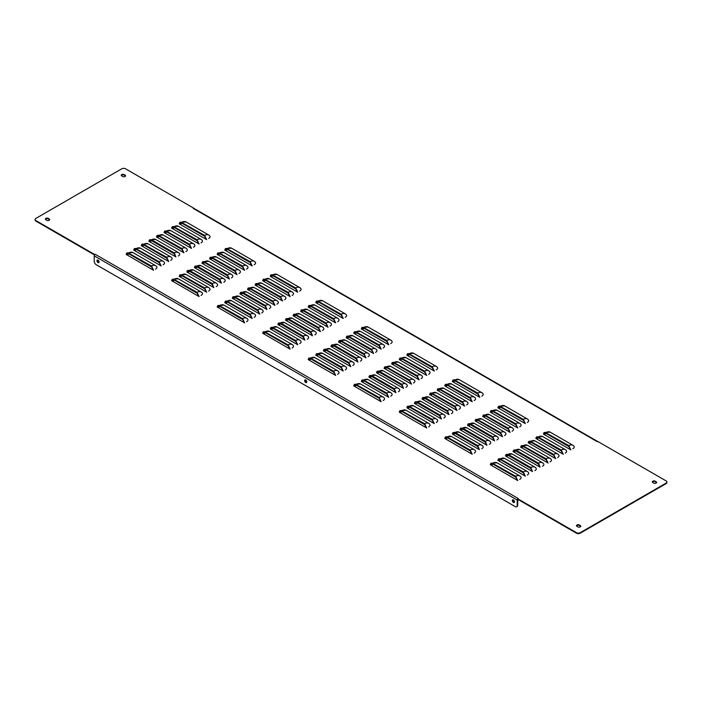<?xml version="1.0" encoding="UTF-8"?>
<svg xmlns="http://www.w3.org/2000/svg" width="702" height="702" viewBox="0 0 702 702"><rect width="100%" height="100%" fill="white"/><g stroke="black" fill="none" stroke-linecap="round" stroke-linejoin="round"><path stroke-width="1.05" d="M491.189 465.25L493.111 464.154M498.78 460.863L500.702 459.766M506.361 456.484L508.292 455.387M513.952 452.106L515.873 451.009M521.542 447.727L523.464 446.63M529.124 443.348L531.045 442.251M536.714 438.969L538.636 437.864M544.296 434.582L546.226 433.485M445.673 438.969L447.595 437.864M453.255 434.582L455.177 433.485M460.845 430.203L462.767 429.106M468.427 425.824L470.358 424.728M476.017 421.446L477.939 420.349M483.608 417.067L485.53 415.97M491.189 412.679L493.111 411.583M498.78 408.301L500.702 407.204M400.149 412.679L402.07 411.583M407.739 408.301L409.661 407.204M415.321 403.922L417.242 402.825M422.911 399.543L424.833 398.446M430.493 395.165L432.423 394.068M438.083 390.786L440.005 389.689M445.673 386.398L447.595 385.301M453.255 382.02L455.177 380.923M354.624 386.398L356.546 385.301M362.214 382.02L364.136 380.923M369.796 377.641L371.727 376.544M377.386 373.262L379.308 372.165M384.977 368.883L386.899 367.787M392.558 364.496L394.48 363.399M400.149 360.117L402.07 359.02M407.739 355.738L409.661 354.642M309.108 360.117L311.03 359.02M316.69 355.738L318.611 354.642M324.28 351.36L326.202 350.263M331.862 346.981L333.792 345.884M339.452 342.602L341.374 341.505M347.042 338.215L348.964 337.118M354.624 333.836L356.546 332.739M362.214 329.457L364.136 328.36M263.583 333.836L265.505 332.739M271.174 329.457L273.096 328.36M278.755 325.079L280.677 323.982M286.346 320.7L288.268 319.603M293.927 316.321L295.858 315.216M301.518 311.934L303.44 310.837M309.108 307.555L311.03 306.458M316.69 303.176L318.611 302.079M218.059 307.555L219.98 306.458M225.649 303.176L227.571 302.079M233.231 298.798L235.161 297.701M240.821 294.419L242.743 293.322M248.411 290.031L250.333 288.934M255.993 285.653L257.915 284.556M263.583 281.274L265.505 280.177M271.174 276.895L273.096 275.798M172.543 281.274L174.465 280.177M180.124 276.895L182.046 275.798M187.715 272.516L189.637 271.42M195.296 268.138L197.227 267.041M202.887 263.75L204.808 262.653M210.477 259.371L212.399 258.275M218.059 254.993L219.98 253.896M225.649 250.614L227.571 249.517M127.018 254.993L128.94 253.896M134.608 250.614L136.53 249.517M142.19 246.235L144.112 245.138M149.78 241.857L151.702 240.751M157.362 237.469L159.293 236.372M164.952 233.09L166.874 231.993M172.543 228.712L174.465 227.615M180.124 224.333L182.046 223.236M121.306 175.518A1.676 0.965 180 0 1 124.105 175.096L125.053 175.64A1.676 0.965 180 0 1 125.482 176.062M652.386 482.134A1.676 0.965 180 0 1 655.185 481.712L656.142 482.256A1.676 0.965 180 0 1 656.563 482.686M45.437 219.314A1.676 0.965 180 0 1 48.236 218.892L49.184 219.445A1.676 0.965 180 0 1 49.614 219.866M576.517 525.938A1.676 0.965 180 0 1 579.317 525.517L580.264 526.061A1.676 0.965 180 0 1 580.694 526.482M35.135 219.744A2.685 1.544 0 0 0 35.1 219.998A2.685 1.544 0 0 0 35.89 221.095L94.489 254.931L94.489 254.405L35.89 220.568A2.685 1.544 180 0 1 35.1 219.48A2.685 1.544 180 0 1 35.89 218.383L121.753 168.805A2.685 1.544 180 0 1 125.544 168.805L193.629 208.117L193.252 208.424L193.629 208.117M598.007 441.567L597.376 441.742L598.034 441.593L666.11 480.905A2.685 1.544 180 0 1 666.9 482.002A2.685 1.544 180 0 1 666.11 483.09L580.247 532.669A2.685 1.544 180 0 1 576.456 532.669L517.857 498.832L517.857 499.359L576.456 533.195A2.685 1.544 0 0 0 580.247 533.195L666.11 483.617A2.685 1.544 0 0 0 666.9 482.52A2.685 1.544 0 0 0 666.865 482.256M492.707 464.373L490.733 464.97L517.743 480.563L515.724 476.298L492.628 463.346L515.391 476.491L517.286 480.3M490.795 464.926L491.268 463.75L492.628 463.873L515.391 477.009M500.298 459.986L498.323 460.591L525.333 476.184L523.306 471.919L500.21 458.968L522.972 472.113L524.877 475.921M498.385 460.547L498.859 459.371L500.219 459.494L522.981 472.63M507.888 455.607L505.914 456.203L532.467 471.551M530.572 468.252L532.467 471.542L530.896 467.541L508.134 454.396L530.572 468.252L507.809 455.107L506.449 454.993L505.975 456.168M515.47 451.228L513.495 451.825L540.049 467.172M538.153 463.873L540.049 467.155L538.478 463.153L515.724 450.017L538.144 463.346L538.153 463.873L515.391 450.728L514.031 450.614L513.557 451.79M521.147 447.411L548.095 463.039L546.068 458.775L522.972 445.831L545.735 458.968L547.639 462.776M523.06 446.849L521.086 447.446L521.621 446.226L522.981 446.349L545.744 459.494M528.729 443.032L555.677 458.66L553.659 454.396L530.563 441.444L553.325 454.589L555.229 458.397M530.642 442.471L528.667 443.067L529.203 441.848L530.572 441.97L553.325 455.107M538.232 438.092L536.258 438.689L563.267 454.282L561.24 450.017L538.144 437.065L560.907 450.21L562.811 454.018M536.319 438.645L536.793 437.469L538.153 437.592L560.916 450.728M545.823 433.704L543.848 434.31L570.858 449.903L568.831 445.638L545.735 432.686L568.497 445.831L570.401 449.64M543.91 434.266L544.383 433.09L545.744 433.213L568.506 446.349M447.192 438.092L445.217 438.689L472.227 454.282L470.2 450.017L447.104 437.065L469.866 450.21L471.77 454.018M445.279 438.645L445.752 437.469L447.113 437.592L469.875 450.728M454.773 433.704L452.799 434.31L479.369 449.649M477.457 446.349L479.352 449.64L477.79 445.638L455.028 432.493L477.457 445.831L477.457 446.349L454.694 433.213L453.334 433.09L452.86 434.266M462.364 429.326L460.389 429.922L486.96 445.27M485.047 441.97L486.942 445.252L485.372 441.26L462.609 428.115L485.038 441.444L485.047 441.97L462.285 428.825L460.924 428.711L460.451 429.887M469.945 424.947L467.98 425.544L494.55 440.882M492.628 437.592L494.533 440.874L492.962 436.872L470.2 423.736L492.628 437.065L492.628 437.592L469.875 424.447L468.506 424.333L468.041 425.509M475.623 421.13L502.571 436.758L500.544 432.493L477.457 419.55L500.21 432.686L502.132 436.504M477.536 420.568L475.561 421.165L476.096 419.945L477.457 420.068L500.219 433.213M483.213 416.751L510.161 432.379L508.134 428.115L485.038 415.163L507.8 428.308L509.722 432.125M485.126 416.189L483.151 416.786L483.687 415.566L485.047 415.689L507.809 428.825M492.707 411.802L490.733 412.407L517.743 428.001L515.724 423.736L492.628 410.784L515.391 423.929L517.286 427.737M490.795 412.364L491.268 411.188L492.628 411.311L515.391 424.447M500.298 407.423L498.323 408.02L525.333 423.622L523.306 419.357L500.21 406.405L522.972 419.55L524.877 423.359M498.385 407.985L498.859 406.809L500.219 406.932L522.981 420.068M401.667 411.802L399.692 412.407L426.702 428.001L424.675 423.736L401.579 410.784L424.341 423.929L426.246 427.737M399.754 412.364L400.228 411.188L401.588 411.311L424.35 424.447M409.257 407.423L407.283 408.02L434.292 423.622L432.265 419.357L409.169 406.405L431.932 419.55L433.836 423.359M407.344 407.985L407.818 406.809L409.178 406.932L431.941 420.068M416.839 403.045L414.864 403.641L441.418 418.989M439.522 415.689L441.418 418.971L439.847 414.97L417.093 401.834L439.513 415.163L439.522 415.689L416.76 402.544L415.4 402.43L414.926 403.606M424.429 398.666L422.455 399.262L449.008 414.61M447.113 411.311L449.008 414.592L447.437 410.591L424.675 397.455L447.104 410.784L447.113 411.311L424.35 398.166L422.99 398.043L422.516 399.227M430.098 394.849L457.046 410.477L455.028 406.212L431.932 393.269L454.694 406.405L456.598 410.214M432.011 394.287L430.036 394.884L430.572 393.664L431.941 393.787L454.694 406.932M437.688 390.461L464.636 406.098L462.609 401.834L439.513 388.882L462.276 402.027L464.18 405.835M439.601 389.908L437.627 390.505L438.162 389.285L439.522 389.408L462.285 402.544M447.192 385.521L445.217 386.126L472.227 401.719L470.2 397.455L447.104 384.503L469.866 397.648L471.77 401.456M445.279 386.082L445.752 384.907L447.113 385.029L469.875 398.166M454.773 381.142L452.799 381.739L479.808 397.332L477.79 393.076L454.694 380.124L477.457 393.269L479.369 397.086M452.86 381.704L453.334 380.528L454.694 380.642L477.457 393.787M356.142 385.521L354.168 386.126L381.177 401.719L379.159 397.455L356.063 384.503L378.826 397.648L380.738 401.465M354.229 386.082L354.703 384.907L356.072 385.029L378.826 398.166M363.733 381.142L361.758 381.739L388.768 397.332L386.741 393.076L363.645 380.124L386.407 393.269L388.329 397.086M361.82 381.704L362.293 380.528L363.654 380.642L386.416 393.787M371.323 376.763L369.349 377.36L395.919 392.699M394.006 389.408L395.902 392.69L394.331 388.689L371.569 375.552L393.998 388.882L394.006 389.408L371.244 376.263L369.884 376.149L369.41 377.325M378.904 372.385L376.93 372.981L403.501 388.32M401.588 385.029L403.483 388.311L401.913 384.31L379.159 371.174L401.579 384.503L401.588 385.029L378.826 371.885L377.465 371.762L376.992 372.946M384.582 368.568L411.53 384.196L409.503 379.931L386.407 366.979L409.169 380.124L411.091 383.941M386.495 368.006L384.52 368.603L385.056 367.383L386.416 367.506L409.178 380.642M392.164 364.18L419.112 379.817L417.093 375.552L393.998 362.601L416.76 375.745L418.664 379.554M394.076 363.627L392.102 364.224L392.637 363.004L394.006 363.127L416.76 376.263M401.667 359.24L399.692 359.845L426.702 375.438L424.675 371.174L401.579 358.222L424.341 371.367L426.246 375.175M399.754 359.801L400.228 358.625L401.588 358.748L424.35 371.885M409.257 354.861L407.283 355.458L434.292 371.051L432.265 366.795L409.169 353.843L431.932 366.979L433.836 370.788M407.344 355.423L407.818 354.247L409.178 354.361L431.941 367.506M310.626 359.24L308.652 359.845L335.661 375.438L333.634 371.174L310.538 358.222L333.301 371.367L335.205 375.175M308.713 359.801L309.187 358.625L310.547 358.748L333.31 371.885M318.208 354.861L316.233 355.458L343.243 371.051L341.225 366.795L318.129 353.843L340.891 366.979L342.787 370.788M316.295 355.423L316.769 354.247L318.129 354.361L340.891 367.506M325.798 350.482L323.824 351.079L350.833 366.672L348.806 362.407L325.71 349.464L348.473 362.601L350.377 366.409M323.885 351.044L324.359 349.859L325.719 349.982L348.482 363.127M333.389 346.104L331.414 346.7L357.967 362.048M356.072 358.748L357.967 362.03L356.397 358.029L333.634 344.893L356.063 358.222L356.072 358.748L333.31 345.603L331.949 345.481L331.476 346.665M339.057 342.278L366.005 357.915L363.978 353.65L340.891 340.698L363.645 353.843L365.549 357.651M340.97 341.725L338.996 342.322L339.531 341.102L340.891 341.225L363.654 354.361M346.648 337.899L373.596 353.536L371.569 349.271L348.473 336.319L371.235 349.464L373.139 353.273M348.561 337.337L346.586 337.943L347.121 336.723L348.482 336.846L371.244 349.982M354.229 333.52L381.177 349.157L379.159 344.893L356.063 331.941L378.826 345.086L380.738 348.903M356.142 332.959L354.168 333.555L354.703 332.344L356.072 332.467L378.826 345.603M363.733 328.58L361.758 329.177L388.768 344.77L386.741 340.505L363.645 327.562L386.407 340.698L388.329 344.524M361.82 329.141L362.293 327.966L363.654 328.08L386.416 341.225M263.189 333.52L290.137 349.157L288.11 344.893L265.014 331.941L287.776 345.086L289.698 348.903M265.102 332.959L263.127 333.555L263.662 332.344L265.023 332.467L287.785 345.603M272.692 328.58L270.718 329.177L297.727 344.77L295.7 340.505L272.604 327.562L295.366 340.698L297.288 344.524M270.779 329.141L271.253 327.966L272.613 328.08L295.375 341.225M280.273 324.201L278.299 324.798L304.87 340.137M302.957 336.846L304.852 340.128L303.282 336.126L280.528 322.99L302.957 336.319L302.957 336.846L280.195 323.701L278.834 323.578L278.361 324.763M287.864 319.822L285.889 320.419L312.46 335.758M310.547 332.467L312.443 335.749L310.872 331.748L288.11 318.611L310.538 331.941L310.547 332.467L287.785 319.322L286.425 319.199L285.951 320.384M293.533 315.997L320.481 331.634L318.462 327.369L295.366 314.417L318.129 327.562L320.051 331.379M295.445 315.444L293.471 316.04L294.006 314.821L295.375 314.944L318.129 328.08M301.123 311.618L328.071 327.255L326.044 322.99L302.957 310.038L325.71 323.183L327.615 326.992M303.036 311.056L301.061 311.662L301.597 310.442L302.957 310.565L325.719 323.701M308.713 307.239L335.661 322.867L333.634 318.611L310.538 305.66L333.301 318.796L335.205 322.613M310.626 306.677L308.652 307.274L309.187 306.063L310.547 306.177L333.31 319.322M318.208 302.299L316.233 302.895L343.243 318.489L341.225 314.224L318.129 301.281L340.891 314.417L342.787 318.225M316.295 302.86L316.769 301.685L318.129 301.799L340.891 314.944M217.664 307.239L244.612 322.867L242.594 318.611L219.498 305.66L242.26 318.796L244.164 322.613M219.577 306.677L217.602 307.274L218.138 306.063L219.507 306.177L242.26 319.322M227.167 302.299L225.193 302.895L252.202 318.489L250.175 314.224L227.079 301.281L249.842 314.417L251.746 318.225M225.254 302.86L225.728 301.685L227.088 301.799L249.851 314.944M234.758 297.92L232.783 298.517L259.793 314.11L257.766 309.845L234.67 296.902L257.432 310.038L259.336 313.847M232.845 298.482L233.318 297.297L234.679 297.42L257.441 310.565M242.339 293.541L240.365 294.138L266.918 309.485M265.023 306.177L266.918 309.468L265.347 305.467L242.594 292.322L265.023 306.177L242.26 293.041L240.9 292.918L240.426 294.103M248.017 289.715L274.965 305.352L272.938 301.088L249.842 288.136L272.604 301.281L274.508 305.089M249.93 289.163L247.955 289.759L248.49 288.54L249.851 288.662L272.613 301.799M255.598 285.337L282.546 300.974L280.528 296.709L257.432 283.757L280.195 296.902L282.099 300.71M257.511 284.775L255.537 285.372L256.072 284.161L257.441 284.284L280.195 297.42M263.189 280.958L290.137 296.586L288.11 292.322L265.014 279.378L287.776 292.515L289.698 296.341M265.102 280.396L263.127 280.993L263.662 279.782L265.023 279.896L287.785 293.041M272.692 276.018L270.718 276.614L297.727 292.207L295.7 287.943L272.604 275L295.366 288.136L297.288 291.953M270.779 276.579L271.253 275.395L272.613 275.517L295.375 288.662M172.148 280.958L199.096 296.586L197.069 292.322L173.973 279.378L196.735 292.515L198.657 296.341M174.061 280.396L172.087 280.993L172.622 279.782L173.982 279.896L196.744 293.041M181.642 276.018L179.668 276.614L206.678 292.207L204.659 287.943L181.564 275L204.326 288.136L206.239 291.953M179.73 276.579L180.203 275.395L181.572 275.517L204.326 288.662M189.233 271.639L187.258 272.236L213.829 287.574M211.916 284.284L213.812 287.566L212.241 283.564L189.479 270.428L211.907 283.757L211.916 284.284L189.154 271.139L187.794 271.016L187.32 272.2M196.823 267.26L194.849 267.857L221.42 283.196M219.507 279.896L221.402 283.187L219.831 279.185L197.069 266.04L219.507 279.896L196.744 266.76L195.384 266.637L194.91 267.813M204.405 262.873L202.43 263.478L229.44 279.071L227.413 274.807L204.326 261.855L227.079 275L228.984 278.808M202.492 263.434L202.966 262.258L204.326 262.381L227.088 275.517M210.082 259.056L237.03 274.693L235.003 270.428L211.907 257.476L234.67 270.621L236.574 274.429M211.995 258.494L210.021 259.091L210.556 257.88L211.916 257.994L234.679 271.139M217.664 254.677L244.612 270.305L242.594 266.04L219.498 253.097L242.26 266.233L244.164 270.042M219.577 254.115L217.602 254.712L218.138 253.501L219.507 253.615L242.26 266.76M227.167 249.737L225.193 250.333L252.202 265.926L250.175 261.662L227.079 248.719L249.842 261.855L251.746 265.663M225.254 250.298L225.728 249.113L227.088 249.236L249.851 262.381M126.623 254.677L153.571 270.305L151.544 266.04L128.457 253.097L151.211 266.233L153.115 270.042M128.536 254.115L126.562 254.712L127.097 253.501L128.457 253.615L151.22 266.76M136.127 249.737L134.152 250.333L161.162 265.926L159.135 261.662L136.039 248.719L158.801 261.855L160.705 265.663M134.214 250.298L134.687 249.113L136.048 249.236L158.81 262.381M143.708 245.358L141.734 245.954L168.743 261.548L166.725 257.283L143.629 244.331L166.392 257.476L168.287 261.284M141.795 245.919L142.269 244.735L143.629 244.858L166.392 257.994M151.299 240.979L149.324 241.576L175.877 256.923M173.982 253.615L175.877 256.906L174.307 252.904L151.544 239.759L173.982 253.615L151.22 240.479L149.859 240.356L149.386 241.532M158.889 236.592L156.915 237.197L183.924 252.79L181.897 248.526L158.801 235.574L181.564 248.719L183.468 252.527M156.976 237.153L157.441 235.977L158.81 236.1L181.572 249.236M164.558 232.774L191.506 248.403L189.479 244.147L166.392 231.195L189.145 244.331L191.067 248.157M166.471 232.213L164.496 232.81L165.031 231.599L166.392 231.713L189.154 244.858M172.148 228.396L199.096 244.024L197.069 239.759L173.973 226.816L196.735 239.952L198.657 243.769M174.061 227.834L172.087 228.431L172.622 227.22L173.982 227.334L196.744 240.479M181.642 223.455L179.668 224.052L206.678 239.645L204.659 235.381L181.564 222.437L204.326 235.574L206.239 239.391M179.73 224.017L180.203 222.832L181.572 222.955L204.326 236.1M125.053 175.64L125.053 175.114A1.676 0.965 180 0 1 125.544 175.798A1.676 0.965 180 0 1 124.508 176.693A1.676 0.965 180 0 1 122.683 176.483L121.736 175.939A1.676 0.965 180 0 1 121.244 175.254A1.676 0.965 180 0 1 122.28 174.359A1.676 0.965 180 0 1 124.105 174.57L124.105 175.096M125.053 175.114L124.105 174.57M656.142 482.256L656.142 481.739A1.676 0.965 180 0 1 656.624 482.423A1.676 0.965 180 0 1 655.598 483.309A1.676 0.965 180 0 1 653.764 483.108L652.816 482.555A1.676 0.965 180 0 1 652.325 481.87A1.676 0.965 180 0 1 653.36 480.975A1.676 0.965 180 0 1 655.185 481.186L655.185 481.712M656.142 481.739L655.185 481.186M49.184 219.445L49.184 218.919A1.676 0.965 180 0 1 49.675 219.603A1.676 0.965 180 0 1 48.64 220.498A1.676 0.965 180 0 1 46.815 220.288L45.858 219.744A1.676 0.965 180 0 1 45.376 219.059A1.676 0.965 180 0 1 46.402 218.164A1.676 0.965 180 0 1 48.236 218.375L48.236 218.892M49.184 218.919L48.236 218.375M580.264 526.061L580.264 525.535A1.676 0.965 180 0 1 580.756 526.219A1.676 0.965 180 0 1 579.72 527.114A1.676 0.965 180 0 1 577.895 526.904L576.947 526.36A1.676 0.965 180 0 1 576.456 525.675A1.676 0.965 180 0 1 577.492 524.78A1.676 0.965 180 0 1 579.317 524.991L579.317 525.517M580.264 525.535L579.317 524.991M516.856 506.616A2.685 1.544 -120 0 0 517.102 506.519A2.685 1.544 -120 0 0 517.655 505.291L517.857 499.359M519.717 479.396C521.332 478.431 521.542 477.413 520.366 476.351L519.849 475.965A8.582 4.958 120 0 0 515.724 476.298M527.307 475.017C528.913 474.052 529.132 473.034 527.948 471.972L527.43 471.586A8.582 4.958 120 0 0 523.306 471.919M534.889 470.638C536.503 469.673 536.723 468.655 535.538 467.585L535.021 467.207A8.582 4.958 120 0 0 530.896 467.541M542.479 466.26C544.094 465.294 544.304 464.276 543.129 463.206L542.602 462.829A8.582 4.958 120 0 0 538.478 463.153M550.061 461.872C551.675 460.907 551.895 459.898 550.71 458.827L550.192 458.441A8.582 4.958 120 0 0 546.068 458.775M557.651 457.493C559.266 456.528 559.476 455.51 558.301 454.448L557.783 454.062A8.582 4.958 120 0 0 553.659 454.396M565.242 453.115C566.847 452.149 567.067 451.132 565.891 450.07L565.364 449.684A8.582 4.958 120 0 0 561.24 450.017M572.823 448.736C574.438 447.771 574.657 446.753 573.473 445.691L572.955 445.305A8.582 4.958 120 0 0 568.831 445.638M474.192 453.115C475.807 452.149 476.026 451.132 474.842 450.07L474.324 449.684A8.582 4.958 120 0 0 470.2 450.017M481.783 448.736C483.397 447.771 483.608 446.753 482.432 445.691L481.914 445.305A8.582 4.958 120 0 0 477.79 445.638M489.364 444.357C490.979 443.392 491.198 442.374 490.014 441.304L489.496 440.926A8.582 4.958 120 0 0 485.372 441.26M496.955 439.978C498.569 439.004 498.789 437.995 497.604 436.925L497.086 436.547A8.582 4.958 120 0 0 492.962 436.872M504.545 435.591C506.151 434.626 506.37 433.617 505.194 432.546L504.668 432.16A8.582 4.958 120 0 0 500.544 432.493M512.127 431.212C513.741 430.247 513.961 429.229 512.776 428.167L512.258 427.781A8.582 4.958 120 0 0 508.134 428.115M519.717 426.834C521.332 425.868 521.542 424.85 520.366 423.789L519.849 423.403A8.582 4.958 120 0 0 515.724 423.736M527.307 422.455C528.913 421.49 529.132 420.472 527.948 419.41L527.43 419.024A8.582 4.958 120 0 0 523.306 419.357M428.676 426.834C430.282 425.868 430.502 424.85 429.326 423.789L428.799 423.403A8.582 4.958 120 0 0 424.675 423.736M436.258 422.455C437.872 421.49 438.092 420.472 436.907 419.41L436.39 419.024A8.582 4.958 120 0 0 432.265 419.357M443.848 418.076C445.463 417.111 445.673 416.093 444.498 415.022L443.98 414.645A8.582 4.958 120 0 0 439.847 414.97M451.43 413.689C453.044 412.723 453.264 411.714 452.079 410.644L451.561 410.266A8.582 4.958 120 0 0 447.437 410.591M459.02 409.31C460.635 408.345 460.845 407.327 459.67 406.265L459.152 405.879A8.582 4.958 120 0 0 455.028 406.212M466.611 404.931C468.216 403.966 468.436 402.948 467.26 401.886L466.733 401.5A8.582 4.958 120 0 0 462.609 401.834M474.192 400.552C475.807 399.587 476.026 398.569 474.842 397.507L474.324 397.121A8.582 4.958 120 0 0 470.2 397.455M481.783 396.174C483.397 395.208 483.608 394.191 482.432 393.12L481.914 392.743A8.582 4.958 120 0 0 477.79 393.076M383.152 400.552C384.766 399.587 384.977 398.569 383.801 397.507L383.283 397.121A8.582 4.958 120 0 0 379.159 397.455M390.742 396.174C392.348 395.208 392.567 394.191 391.391 393.12L390.865 392.743A8.582 4.958 120 0 0 386.741 393.076M398.324 391.795C399.938 390.83 400.158 389.812 398.973 388.741L398.455 388.364A8.582 4.958 120 0 0 394.331 388.689M405.914 387.407C407.529 386.442 407.739 385.433 406.563 384.363L406.046 383.976A8.582 4.958 120 0 0 401.913 384.31M413.496 383.029C415.11 382.063 415.33 381.046 414.145 379.984L413.627 379.598A8.582 4.958 120 0 0 409.503 379.931M421.086 378.65C422.701 377.685 422.911 376.667 421.735 375.605L421.218 375.219A8.582 4.958 120 0 0 417.093 375.552M428.676 374.271C430.282 373.306 430.502 372.288 429.326 371.226L428.799 370.84A8.582 4.958 120 0 0 424.675 371.174M436.258 369.893C437.872 368.927 438.092 367.909 436.907 366.839L436.39 366.462A8.582 4.958 120 0 0 432.265 366.795M337.627 374.271C339.241 373.306 339.461 372.288 338.276 371.226L337.759 370.84A8.582 4.958 120 0 0 333.634 371.174M345.217 369.893C346.832 368.927 347.042 367.909 345.867 366.839L345.349 366.462A8.582 4.958 120 0 0 341.225 366.795M352.808 365.505C354.413 364.54 354.633 363.531 353.448 362.46L352.93 362.083A8.582 4.958 120 0 0 348.806 362.407M360.389 361.126C362.004 360.161 362.223 359.152 361.039 358.081L360.521 357.695A8.582 4.958 120 0 0 356.397 358.029M367.98 356.748C369.594 355.782 369.805 354.764 368.629 353.703L368.102 353.317A8.582 4.958 120 0 0 363.978 353.65M375.561 352.369C377.176 351.404 377.395 350.386 376.211 349.324L375.693 348.938A8.582 4.958 120 0 0 371.569 349.271M383.152 347.99C384.766 347.025 384.977 346.007 383.801 344.945L383.283 344.559A8.582 4.958 120 0 0 379.159 344.893M390.742 343.611C392.348 342.646 392.567 341.628 391.391 340.558L390.865 340.18A8.582 4.958 120 0 0 386.741 340.505M292.111 347.99C293.717 347.025 293.936 346.007 292.76 344.945L292.234 344.559A8.582 4.958 120 0 0 288.11 344.893M299.693 343.611C301.307 342.646 301.527 341.628 300.342 340.558L299.824 340.18A8.582 4.958 120 0 0 295.7 340.505M307.283 339.224C308.898 338.259 309.108 337.25 307.932 336.179L307.415 335.793A8.582 4.958 120 0 0 303.282 336.126M314.865 334.845C316.479 333.88 316.699 332.862 315.514 331.8L314.996 331.414A8.582 4.958 120 0 0 310.872 331.748M322.455 330.466C324.07 329.501 324.289 328.483 323.104 327.422L322.587 327.035A8.582 4.958 120 0 0 318.462 327.369M330.045 326.088C331.651 325.123 331.87 324.105 330.695 323.043L330.168 322.657A8.582 4.958 120 0 0 326.044 322.99M337.627 321.709C339.241 320.744 339.461 319.726 338.276 318.655L337.759 318.278A8.582 4.958 120 0 0 333.634 318.611M345.217 317.33C346.832 316.365 347.042 315.347 345.867 314.277L345.349 313.899A8.582 4.958 120 0 0 341.225 314.224M246.586 321.709C248.201 320.744 248.411 319.726 247.236 318.655L246.718 318.278A8.582 4.958 120 0 0 242.594 318.611M254.177 317.33C255.782 316.365 256.002 315.347 254.826 314.277L254.299 313.899A8.582 4.958 120 0 0 250.175 314.224M261.758 312.943C263.373 311.978 263.592 310.968 262.408 309.898L261.89 309.512A8.582 4.958 120 0 0 257.766 309.845M269.349 308.564C270.963 307.599 271.174 306.581 269.998 305.519L269.48 305.133A8.582 4.958 120 0 0 265.347 305.467M276.93 304.185C278.545 303.22 278.764 302.202 277.58 301.14L277.062 300.754A8.582 4.958 120 0 0 272.938 301.088M284.521 299.807C286.135 298.841 286.346 297.823 285.17 296.762L284.652 296.376A8.582 4.958 120 0 0 280.528 296.709M292.111 295.428C293.717 294.463 293.936 293.445 292.76 292.374L292.234 291.997A8.582 4.958 120 0 0 288.11 292.322M299.693 291.04C301.307 290.075 301.527 289.066 300.342 287.995L299.824 287.618A8.582 4.958 120 0 0 295.7 287.943M201.062 295.428C202.676 294.463 202.896 293.445 201.711 292.374L201.193 291.997A8.582 4.958 120 0 0 197.069 292.322M208.652 291.04C210.267 290.075 210.477 289.066 209.301 287.995L208.784 287.618A8.582 4.958 120 0 0 204.659 287.943M216.242 286.662C217.848 285.696 218.068 284.687 216.883 283.617L216.365 283.231A8.582 4.958 120 0 0 212.241 283.564M223.824 282.283C225.439 281.318 225.658 280.3 224.473 279.238L223.956 278.852A8.582 4.958 120 0 0 219.831 279.185M231.414 277.904C233.029 276.939 233.239 275.921 232.064 274.859L231.546 274.473A8.582 4.958 120 0 0 227.413 274.807M238.996 273.526C240.61 272.56 240.83 271.542 239.645 270.481L239.128 270.094A8.582 4.958 120 0 0 235.003 270.428M246.586 269.147C248.201 268.182 248.411 267.164 247.236 266.093L246.718 265.716A8.582 4.958 120 0 0 242.594 266.04M254.177 264.759C255.782 263.794 256.002 262.785 254.826 261.714L254.299 261.328A8.582 4.958 120 0 0 250.175 261.662M155.546 269.147C157.151 268.182 157.371 267.164 156.195 266.093L155.668 265.716A8.582 4.958 120 0 0 151.544 266.04M163.127 264.759C164.742 263.794 164.961 262.785 163.777 261.714L163.259 261.328A8.582 4.958 120 0 0 159.135 261.662M170.718 260.381C172.332 259.415 172.543 258.397 171.367 257.336L170.849 256.95A8.582 4.958 120 0 0 166.725 257.283M178.299 256.002C179.914 255.037 180.133 254.019 178.949 252.957L178.431 252.571A8.582 4.958 120 0 0 174.307 252.904M185.89 251.623C187.504 250.658 187.724 249.64 186.539 248.578L186.021 248.192A8.582 4.958 120 0 0 181.897 248.526M193.48 247.244C195.086 246.279 195.305 245.261 194.129 244.191L193.603 243.813A8.582 4.958 120 0 0 189.479 244.147M201.062 242.866C202.676 241.892 202.896 240.883 201.711 239.812L201.193 239.435A8.582 4.958 120 0 0 197.069 239.759M208.652 238.478C210.267 237.513 210.477 236.504 209.301 235.433L208.784 235.047A8.582 4.958 120 0 0 204.659 235.381M94.489 254.405L95.139 254.256L94.542 254.852A1.29 0.746 120 0 0 94.226 255.835L517.198 500.035A1.29 0.746 -60 0 1 517.514 499.052L518.234 498.525L517.839 499.297M490.733 464.97L490.277 464.706L490.935 463.206L492.628 463.346L492.628 463.873M498.323 460.591L497.867 460.328L498.525 458.818L500.21 458.968L500.219 459.494M505.914 456.203L505.458 455.94L506.107 454.44L507.8 454.589L507.809 455.107M513.495 451.825L513.039 451.561L513.697 450.061L515.391 450.21L515.391 450.728M521.086 447.446L520.63 447.183L521.279 445.682L522.972 445.831L522.981 446.349M528.667 443.067L528.22 442.804L528.869 441.304L530.563 441.444L530.572 441.97M536.258 438.689L535.802 438.425L536.46 436.916L538.144 437.065L538.153 437.592M543.848 434.31L543.392 434.047L544.041 432.537L545.735 432.686L545.744 433.213M445.217 438.689L444.761 438.425L445.41 436.916L447.104 437.065L447.113 437.592M452.799 434.31L452.342 434.047L453.001 432.537L454.694 432.686L454.694 433.213M460.389 429.922L459.933 429.659L460.591 428.159L462.276 428.308L462.285 428.825M467.98 425.544L467.523 425.28L468.173 423.78L469.866 423.929L469.875 424.447M475.561 421.165L475.105 420.902L475.763 419.401L477.457 419.55L477.457 420.068M483.151 416.786L482.695 416.523L483.345 415.022L485.038 415.163L485.047 415.689M490.733 412.407L490.277 412.144L490.935 410.635L492.628 410.784L492.628 411.311M498.323 408.02L497.867 407.765L498.525 406.256L500.21 406.405L500.219 406.932M399.692 412.407L399.236 412.144L399.894 410.635L401.579 410.784L401.588 411.311M407.283 408.02L406.827 407.765L407.476 406.256L409.169 406.405L409.178 406.932M414.864 403.641L414.408 403.378L415.066 401.877L416.76 402.027L416.76 402.544M422.455 399.262L421.999 398.999L422.657 397.499L424.341 397.648L424.35 398.166M430.036 394.884L429.589 394.621L430.238 393.12L431.932 393.269L431.941 393.787M437.627 390.505L437.17 390.242L437.829 388.741L439.513 388.882L439.522 389.408M445.217 386.126L444.761 385.863L445.41 384.354L447.104 384.503L447.113 385.029M452.799 381.739L452.342 381.476L453.001 379.975L454.694 380.124L454.694 380.642M354.168 386.126L353.711 385.863L354.37 384.354L356.063 384.503L356.072 385.029M361.758 381.739L361.302 381.476L361.96 379.975L363.645 380.124L363.654 380.642M369.349 377.36L368.892 377.097L369.542 375.596L371.235 375.745L371.244 376.263M376.93 372.981L376.474 372.718L377.132 371.218L378.826 371.367L378.826 371.885M384.52 368.603L384.064 368.339L384.714 366.839L386.407 366.979L386.416 367.506M392.102 364.224L391.655 363.961L392.304 362.451L393.998 362.601L394.006 363.127M399.692 359.845L399.236 359.582L399.894 358.073L401.579 358.222L401.588 358.748M407.283 355.458L406.827 355.194L407.476 353.694L409.169 353.843L409.178 354.361M308.652 359.845L308.196 359.582L308.845 358.073L310.538 358.222L310.547 358.748M316.233 355.458L315.777 355.194L316.435 353.694L318.129 353.843L318.129 354.361M323.824 351.079L323.368 350.816L324.026 349.315L325.71 349.464L325.719 349.982M331.414 346.7L330.958 346.437L331.607 344.936L333.301 345.086L333.31 345.603M338.996 342.322L338.539 342.058L339.198 340.558L340.891 340.698L340.891 341.225M346.586 337.943L346.13 337.68L346.779 336.17L348.473 336.319L348.482 336.846M354.168 333.555L353.711 333.301L354.37 331.792L356.063 331.941L356.072 332.467M361.758 329.177L361.302 328.913L361.96 327.413L363.645 327.562L363.654 328.08M263.127 333.555L262.671 333.301L263.329 331.792L265.014 331.941L265.023 332.467M270.718 329.177L270.261 328.913L270.911 327.413L272.604 327.562L272.613 328.08M278.299 324.798L277.843 324.535L278.501 323.034L280.195 323.183L280.195 323.701M285.889 320.419L285.433 320.156L286.091 318.655L287.776 318.796L287.785 319.322M293.471 316.04L293.024 315.777L293.673 314.277L295.366 314.417L295.375 314.944M301.061 311.662L300.605 311.398L301.263 309.889L302.957 310.038L302.957 310.565M308.652 307.274L308.196 307.011L308.845 305.51L310.538 305.66L310.547 306.177M316.233 302.895L315.777 302.632L316.435 301.132L318.129 301.281L318.129 301.799M217.602 307.274L217.155 307.011L217.804 305.51L219.498 305.66L219.507 306.177M225.193 302.895L224.737 302.632L225.395 301.132L227.079 301.281L227.088 301.799M232.783 298.517L232.327 298.253L232.976 296.753L234.67 296.902L234.679 297.42M240.365 294.138L239.908 293.875L240.567 292.374L242.26 292.515L242.26 293.041M247.955 289.759L247.499 289.496L248.157 287.987L249.842 288.136L249.851 288.662M255.537 285.372L255.089 285.117L255.739 283.608L257.432 283.757L257.441 284.284M263.127 280.993L262.671 280.73L263.329 279.229L265.014 279.378L265.023 279.896M270.718 276.614L270.261 276.351L270.911 274.851L272.604 275L272.613 275.517M172.087 280.993L171.63 280.73L172.28 279.229L173.973 279.378L173.982 279.896M179.668 276.614L179.212 276.351L179.87 274.851L181.564 275L181.572 275.517M187.258 272.236L186.802 271.972L187.46 270.472L189.145 270.621L189.154 271.139M194.849 267.857L194.393 267.594L195.042 266.093L196.735 266.233L196.744 266.76M202.43 263.478L201.974 263.215L202.632 261.706L204.326 261.855L204.326 262.381M210.021 259.091L209.565 258.827L210.214 257.327L211.907 257.476L211.916 257.994M217.602 254.712L217.155 254.449L217.804 252.948L219.498 253.097L219.507 253.615M225.193 250.333L224.737 250.07L225.395 248.569L227.079 248.719L227.088 249.236M126.562 254.712L126.106 254.449L126.764 252.948L128.457 253.097L128.457 253.615M134.152 250.333L133.696 250.07L134.345 248.569L136.039 248.719L136.048 249.236M141.734 245.954L141.278 245.691L141.936 244.191L143.629 244.331L143.629 244.858M149.324 241.576L148.868 241.312L149.526 239.803L151.211 239.952L151.22 240.479M156.915 237.197L156.458 236.934L157.108 235.424L158.801 235.574L158.81 236.1M164.496 232.81L164.04 232.546L164.698 231.046L166.392 231.195L166.392 231.713M172.087 228.431L171.63 228.168L172.28 226.667L173.973 226.816L173.982 227.334M179.668 224.052L179.212 223.789L179.87 222.288L181.564 222.437L181.572 222.955M98.973 262.469A1.509 0.869 60 0 1 97.727 261.521A1.509 0.869 60 0 1 97.534 259.977M514.355 502.29A1.509 0.869 60 0 1 513.109 501.342A1.509 0.869 60 0 1 512.916 499.798M306.66 382.379A1.509 0.869 60 0 1 305.414 381.432A1.509 0.869 60 0 1 305.221 379.887M597.893 441.611L194.015 208.433A1.29 0.746 120 0 0 193.963 208.406M98.026 260.117A1.509 0.869 60 0 1 99.008 261.451A1.509 0.869 60 0 1 98.78 262.653A1.509 0.869 60 0 1 97.271 261.785A1.509 0.869 60 0 1 97.271 260.047A1.509 0.869 60 0 1 98.026 260.117M513.408 499.938A1.509 0.869 60 0 1 514.39 501.272A1.509 0.869 60 0 1 514.162 502.474A1.509 0.869 60 0 1 512.653 501.605A1.509 0.869 60 0 1 512.653 499.868A1.509 0.869 60 0 1 513.408 499.938M305.712 380.028A1.509 0.869 60 0 1 306.704 381.361A1.509 0.869 60 0 1 306.467 382.564A1.509 0.869 60 0 1 304.958 381.695A1.509 0.869 60 0 1 304.958 379.957A1.509 0.869 60 0 1 305.712 380.028M517.198 500.035L517.198 505.554A2.685 1.544 60 0 1 516.646 506.783A2.685 1.544 60 0 1 515.303 506.651L96.13 264.636A2.685 1.544 60 0 1 94.226 261.355L94.226 255.835M576.456 533.195L576.456 532.669M35.89 220.568L35.89 221.095M666.11 483.09L666.11 483.617M580.247 532.669L580.247 533.195M597.376 441.742L193.375 208.494M95.139 254.256L518.111 498.455M520.366 476.351A8.582 4.958 120 0 0 519.849 475.965L497.086 462.829A8.582 4.958 120 0 0 492.962 463.153M527.948 471.972A8.582 4.958 120 0 0 527.43 471.586L504.668 458.441A8.582 4.958 120 0 0 500.544 458.775M535.538 467.585A8.582 4.958 120 0 0 535.021 467.207L512.258 454.062A8.582 4.958 120 0 0 508.134 454.396M543.129 463.206A8.582 4.958 120 0 0 542.602 462.829L519.849 449.684A8.582 4.958 120 0 0 515.724 450.017M550.71 458.827A8.582 4.958 120 0 0 550.192 458.441L527.43 445.305A8.582 4.958 120 0 0 523.306 445.638M558.301 454.448A8.582 4.958 120 0 0 557.783 454.062L535.021 440.926A8.582 4.958 120 0 0 530.896 441.26M565.891 450.07A8.582 4.958 120 0 0 565.364 449.684L542.602 436.547A8.582 4.958 120 0 0 538.478 436.872M573.473 445.691A8.582 4.958 120 0 0 572.955 445.305L550.192 432.16A8.582 4.958 120 0 0 546.068 432.493M474.842 450.07A8.582 4.958 120 0 0 474.324 449.684L451.561 436.547A8.582 4.958 120 0 0 447.437 436.872M482.432 445.691A8.582 4.958 120 0 0 481.914 445.305L459.152 432.16A8.582 4.958 120 0 0 455.028 432.493M490.014 441.304A8.582 4.958 120 0 0 489.496 440.926L466.733 427.781A8.582 4.958 120 0 0 462.609 428.115M497.604 436.925A8.582 4.958 120 0 0 497.086 436.547L474.324 423.403A8.582 4.958 120 0 0 470.2 423.736M505.194 432.546A8.582 4.958 120 0 0 504.668 432.16L481.914 419.024A8.582 4.958 120 0 0 477.79 419.357M512.776 428.167A8.582 4.958 120 0 0 512.258 427.781L489.496 414.645A8.582 4.958 120 0 0 485.372 414.97M520.366 423.789A8.582 4.958 120 0 0 519.849 423.403L497.086 410.266A8.582 4.958 120 0 0 492.962 410.591M527.948 419.41A8.582 4.958 120 0 0 527.43 419.024L504.668 405.879A8.582 4.958 120 0 0 500.544 406.212M429.326 423.789A8.582 4.958 120 0 0 428.799 423.403L406.046 410.266A8.582 4.958 120 0 0 401.913 410.591M436.907 419.41A8.582 4.958 120 0 0 436.39 419.024L413.627 405.879A8.582 4.958 120 0 0 409.503 406.212M444.498 415.022A8.582 4.958 120 0 0 443.98 414.645L421.218 401.5A8.582 4.958 120 0 0 417.093 401.834M452.079 410.644A8.582 4.958 120 0 0 451.561 410.266L428.799 397.121A8.582 4.958 120 0 0 424.675 397.455M459.67 406.265A8.582 4.958 120 0 0 459.152 405.879L436.39 392.743A8.582 4.958 120 0 0 432.265 393.076M467.26 401.886A8.582 4.958 120 0 0 466.733 401.5L443.98 388.364A8.582 4.958 120 0 0 439.847 388.689M474.842 397.507A8.582 4.958 120 0 0 474.324 397.121L451.561 383.976A8.582 4.958 120 0 0 447.437 384.31M482.432 393.12A8.582 4.958 120 0 0 481.914 392.743L459.152 379.598A8.582 4.958 120 0 0 455.028 379.931M383.801 397.507A8.582 4.958 120 0 0 383.283 397.121L360.521 383.976A8.582 4.958 120 0 0 356.397 384.31M391.391 393.12A8.582 4.958 120 0 0 390.865 392.743L368.102 379.598A8.582 4.958 120 0 0 363.978 379.931M398.973 388.741A8.582 4.958 120 0 0 398.455 388.364L375.693 375.219A8.582 4.958 120 0 0 371.569 375.552M406.563 384.363A8.582 4.958 120 0 0 406.046 383.976L383.283 370.84A8.582 4.958 120 0 0 379.159 371.174M414.145 379.984A8.582 4.958 120 0 0 413.627 379.598L390.865 366.462A8.582 4.958 120 0 0 386.741 366.795M421.735 375.605A8.582 4.958 120 0 0 421.218 375.219L398.455 362.083A8.582 4.958 120 0 0 394.331 362.407M429.326 371.226A8.582 4.958 120 0 0 428.799 370.84L406.046 357.695A8.582 4.958 120 0 0 401.913 358.029M436.907 366.839A8.582 4.958 120 0 0 436.39 366.462L413.627 353.317A8.582 4.958 120 0 0 409.503 353.65M338.276 371.226A8.582 4.958 120 0 0 337.759 370.84L314.996 357.695A8.582 4.958 120 0 0 310.872 358.029M345.867 366.839A8.582 4.958 120 0 0 345.349 366.462L322.587 353.317A8.582 4.958 120 0 0 318.462 353.65M353.448 362.46A8.582 4.958 120 0 0 352.93 362.083L330.168 348.938A8.582 4.958 120 0 0 326.044 349.271M361.039 358.081A8.582 4.958 120 0 0 360.521 357.695L337.759 344.559A8.582 4.958 120 0 0 333.634 344.893M368.629 353.703A8.582 4.958 120 0 0 368.102 353.317L345.349 340.18A8.582 4.958 120 0 0 341.225 340.505M376.211 349.324A8.582 4.958 120 0 0 375.693 348.938L352.93 335.793A8.582 4.958 120 0 0 348.806 336.126M383.801 344.945A8.582 4.958 120 0 0 383.283 344.559L360.521 331.414A8.582 4.958 120 0 0 356.397 331.748M391.391 340.558A8.582 4.958 120 0 0 390.865 340.18L368.102 327.035A8.582 4.958 120 0 0 363.978 327.369M292.76 344.945A8.582 4.958 120 0 0 292.234 344.559L269.48 331.414A8.582 4.958 120 0 0 265.347 331.748M300.342 340.558A8.582 4.958 120 0 0 299.824 340.18L277.062 327.035A8.582 4.958 120 0 0 272.938 327.369M307.932 336.179A8.582 4.958 120 0 0 307.415 335.793L284.652 322.657A8.582 4.958 120 0 0 280.528 322.99M315.514 331.8A8.582 4.958 120 0 0 314.996 331.414L292.234 318.278A8.582 4.958 120 0 0 288.11 318.611M323.104 327.422A8.582 4.958 120 0 0 322.587 327.035L299.824 313.899A8.582 4.958 120 0 0 295.7 314.224M330.695 323.043A8.582 4.958 120 0 0 330.168 322.657L307.415 309.512A8.582 4.958 120 0 0 303.282 309.845M338.276 318.655A8.582 4.958 120 0 0 337.759 318.278L314.996 305.133A8.582 4.958 120 0 0 310.872 305.467M345.867 314.277A8.582 4.958 120 0 0 345.349 313.899L322.587 300.754A8.582 4.958 120 0 0 318.462 301.088M247.236 318.655A8.582 4.958 120 0 0 246.718 318.278L223.956 305.133A8.582 4.958 120 0 0 219.831 305.467M254.826 314.277A8.582 4.958 120 0 0 254.299 313.899L231.546 300.754A8.582 4.958 120 0 0 227.413 301.088M262.408 309.898A8.582 4.958 120 0 0 261.89 309.512L239.128 296.376A8.582 4.958 120 0 0 235.003 296.709M269.998 305.519A8.582 4.958 120 0 0 269.48 305.133L246.718 291.997A8.582 4.958 120 0 0 242.594 292.322M277.58 301.14A8.582 4.958 120 0 0 277.062 300.754L254.299 287.618A8.582 4.958 120 0 0 250.175 287.943M285.17 296.762A8.582 4.958 120 0 0 284.652 296.376L261.89 283.231A8.582 4.958 120 0 0 257.766 283.564M292.76 292.374A8.582 4.958 120 0 0 292.234 291.997L269.48 278.852A8.582 4.958 120 0 0 265.347 279.185M300.342 287.995A8.582 4.958 120 0 0 299.824 287.618L277.062 274.473A8.582 4.958 120 0 0 272.938 274.807M201.711 292.374A8.582 4.958 120 0 0 201.193 291.997L178.431 278.852A8.582 4.958 120 0 0 174.307 279.185M209.301 287.995A8.582 4.958 120 0 0 208.784 287.618L186.021 274.473A8.582 4.958 120 0 0 181.897 274.807M216.883 283.617A8.582 4.958 120 0 0 216.365 283.231L193.603 270.094A8.582 4.958 120 0 0 189.479 270.428M224.473 279.238A8.582 4.958 120 0 0 223.956 278.852L201.193 265.716A8.582 4.958 120 0 0 197.069 266.04M232.064 274.859A8.582 4.958 120 0 0 231.546 274.473L208.784 261.328A8.582 4.958 120 0 0 204.659 261.662M239.645 270.481A8.582 4.958 120 0 0 239.128 270.094L216.365 256.95A8.582 4.958 120 0 0 212.241 257.283M247.236 266.093A8.582 4.958 120 0 0 246.718 265.716L223.956 252.571A8.582 4.958 120 0 0 219.831 252.904M254.826 261.714A8.582 4.958 120 0 0 254.299 261.328L231.546 248.192A8.582 4.958 120 0 0 227.413 248.526M156.195 266.093A8.582 4.958 120 0 0 155.668 265.716L132.915 252.571A8.582 4.958 120 0 0 128.782 252.904M163.777 261.714A8.582 4.958 120 0 0 163.259 261.328L140.497 248.192A8.582 4.958 120 0 0 136.372 248.526M171.367 257.336A8.582 4.958 120 0 0 170.849 256.95L148.087 243.813A8.582 4.958 120 0 0 143.963 244.147M178.949 252.957A8.582 4.958 120 0 0 178.431 252.571L155.668 239.435A8.582 4.958 120 0 0 151.544 239.759M186.539 248.578A8.582 4.958 120 0 0 186.021 248.192L163.259 235.047A8.582 4.958 120 0 0 159.135 235.381M194.129 244.191A8.582 4.958 120 0 0 193.603 243.813L170.849 230.668A8.582 4.958 120 0 0 166.725 231.002M201.711 239.812A8.582 4.958 120 0 0 201.193 239.435L178.431 226.29A8.582 4.958 120 0 0 174.307 226.623M209.301 235.433A8.582 4.958 120 0 0 208.784 235.047L186.021 221.911A8.582 4.958 120 0 0 181.897 222.244M517.198 505.554L517.655 505.291M35.1 219.998L35.1 219.48M666.9 482.52L666.9 482.002M497.086 462.829L490.935 463.206M504.668 458.441L498.525 458.818M512.258 454.062L506.107 454.44M519.849 449.684L513.697 450.061M527.43 445.305L521.279 445.682M535.021 440.926L528.869 441.304M542.602 436.547L536.46 436.916M550.192 432.16L544.041 432.537M451.561 436.547L445.41 436.916M459.152 432.16L453.001 432.537M466.733 427.781L460.591 428.159M474.324 423.403L468.173 423.78M481.914 419.024L475.763 419.401M489.496 414.645L483.345 415.022M497.086 410.266L490.935 410.635M504.668 405.879L498.525 406.256M406.046 410.266L399.894 410.635M413.627 405.879L407.476 406.256M421.218 401.5L415.066 401.877M428.799 397.121L422.657 397.499M436.39 392.743L430.238 393.12M443.98 388.364L437.829 388.741M451.561 383.976L445.41 384.354M459.152 379.598L453.001 379.975M360.521 383.976L354.37 384.354M368.102 379.598L361.96 379.975M375.693 375.219L369.542 375.596M383.283 370.84L377.132 371.218M390.865 366.462L384.714 366.839M398.455 362.083L392.304 362.451M406.046 357.695L399.894 358.073M413.627 353.317L407.476 353.694M314.996 357.695L308.845 358.073M322.587 353.317L316.435 353.694M330.168 348.938L324.026 349.315M337.759 344.559L331.607 344.936M345.349 340.18L339.198 340.558M352.93 335.793L346.779 336.17M360.521 331.414L354.37 331.792M368.102 327.035L361.96 327.413M269.48 331.414L263.329 331.792M277.062 327.035L270.911 327.413M284.652 322.657L278.501 323.034M292.234 318.278L286.091 318.655M299.824 313.899L293.673 314.277M307.415 309.512L301.263 309.889M314.996 305.133L308.845 305.51M322.587 300.754L316.435 301.132M223.956 305.133L217.804 305.51M231.546 300.754L225.395 301.132M239.128 296.376L232.976 296.753M246.718 291.997L240.567 292.374M254.299 287.618L248.157 287.987M261.89 283.231L255.739 283.608M269.48 278.852L263.329 279.229M277.062 274.473L270.911 274.851M178.431 278.852L172.28 279.229M186.021 274.473L179.87 274.851M193.603 270.094L187.46 270.472M201.193 265.716L195.042 266.093M208.784 261.328L202.632 261.706M216.365 256.95L210.214 257.327M223.956 252.571L217.804 252.948M231.546 248.192L225.395 248.569M132.915 252.571L126.764 252.948M140.497 248.192L134.345 248.569M148.087 243.813L141.936 244.191M155.668 239.435L149.526 239.803M163.259 235.047L157.108 235.424M170.849 230.668L164.698 231.046M178.431 226.29L172.28 226.667M186.021 221.911L179.87 222.288M517.102 506.519L516.646 506.783"/></g></svg>

